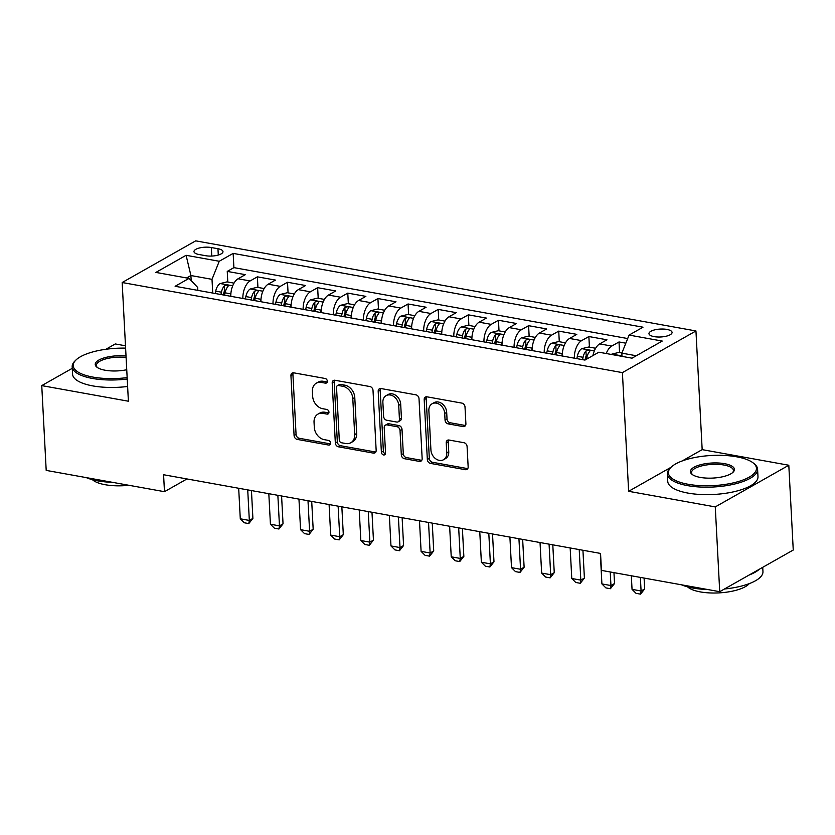 <?xml version="1.0" encoding="UTF-8"?>
<svg xmlns="http://www.w3.org/2000/svg" width="835" height="835" viewBox="0 0 835 835"><rect width="100%" height="100%" fill="white"/><g stroke="black" fill="none" stroke-linecap="round" stroke-linejoin="round"><path stroke-width="1.25" d="M327.341 381.188A2.484 1.921 -119.5 0 0 325.149 378.485L293.722 372.827A3.549 2.745 -119.5 0 0 292.146 373.068A3.549 2.745 -119.5 0 0 290.935 375.625L294.077 435.536A3.549 2.745 -119.5 0 0 297.208 439.398L328.635 445.055A2.484 1.921 -119.5 0 0 329.742 444.888A2.484 1.921 -119.5 0 0 330.587 443.103A2.484 1.921 -119.5 0 0 328.395 440.4L324.324 439.669A11.356 8.799 -119.5 0 1 314.304 427.311L314.043 422.312A11.356 8.799 -119.5 0 1 317.905 414.15A11.356 8.799 -119.5 0 1 322.947 413.367L327.017 414.097A2.484 1.921 -119.5 0 0 328.113 413.93A2.484 1.921 -119.5 0 0 328.959 412.146A2.484 1.921 -119.5 0 0 326.767 409.442L322.707 408.712A11.356 8.799 -119.5 0 1 312.676 396.354L312.415 391.364A11.356 8.799 -119.5 0 1 316.288 383.192A11.356 8.799 -119.5 0 1 321.329 382.409L325.389 383.15A2.484 1.921 -119.5 0 0 326.495 382.973A2.484 1.921 -119.5 0 0 327.341 381.188M666.873 329.418A11.565 3.956 -3 0 0 654.943 329.815A11.565 3.956 -3 0 0 648.962 333.635A11.565 3.956 -3 0 0 654.149 336.63A11.565 3.956 -3 0 0 666.079 336.244A11.565 3.956 -3 0 0 672.06 332.424A11.565 3.956 -3 0 0 666.873 329.418M463.112 426.581A3.549 2.745 -119.5 0 0 464.688 426.33A3.549 2.745 -119.5 0 0 465.899 423.783L465.011 406.969A3.549 2.745 -119.5 0 0 461.88 403.107L426.977 396.823A3.549 2.745 -119.5 0 0 425.401 397.063A3.549 2.745 -119.5 0 0 424.19 399.621L427.332 459.532A3.549 2.745 -119.5 0 0 430.463 463.394L465.366 469.688A3.549 2.745 -119.5 0 0 466.942 469.437A3.549 2.745 -119.5 0 0 468.153 466.89L467.089 446.579A3.549 2.745 -119.5 0 0 463.957 442.717L449.021 440.035A3.549 2.745 -119.5 0 0 447.445 440.275A3.549 2.745 -119.5 0 0 446.234 442.832L446.767 452.894A9.488 7.358 -119.5 0 1 443.531 459.73A9.488 7.358 -119.5 0 1 435.473 458.603A9.488 7.358 -119.5 0 1 430.933 450.044L428.866 410.601A9.488 7.358 -119.5 0 1 432.102 403.775A9.488 7.358 -119.5 0 1 440.16 404.892A9.488 7.358 -119.5 0 1 444.7 413.45L445.045 420.026A3.549 2.745 -119.5 0 0 448.176 423.888L463.112 426.581L465.095 425.453A3.549 2.745 -119.5 0 0 465.523 425.495M628.63 491.304L715.271 506.908L719.718 591.691L793.25 550.025L788.804 465.241L702.172 449.637L695.952 330.952L622.409 372.619L628.63 491.304L671.048 467.276M72.269 368.318L41.75 385.613L128.392 401.217L122.171 282.522L622.409 372.619M41.75 385.613L46.196 470.397L164.474 491.69L186.967 478.946M719.718 591.691L601.44 570.389L600.542 553.428L163.587 474.739L164.474 491.69M373.015 390.404A3.549 2.745 -119.5 0 0 369.884 386.542L334.981 380.259A3.549 2.745 -119.5 0 0 333.405 380.499A3.549 2.745 -119.5 0 0 332.205 383.056L335.336 442.967A3.549 2.745 -119.5 0 0 338.478 446.829L373.381 453.113A3.549 2.745 -119.5 0 0 374.946 452.873A3.549 2.745 -119.5 0 0 376.157 450.315L373.015 390.404M380.979 388.536L415.882 394.83A3.549 2.745 -119.5 0 1 419.013 398.692L422.155 458.603A3.549 2.745 -119.5 0 1 420.944 461.16A3.549 2.745 -119.5 0 1 419.368 461.4L404.432 458.707A3.549 2.745 -119.5 0 1 401.301 454.845L400.028 430.547A3.549 2.745 -119.5 0 0 396.896 426.685L386.991 424.9A3.549 2.745 -119.5 0 0 385.415 425.14A3.549 2.745 -119.5 0 0 384.204 427.697L385.53 452.998A2.484 1.921 -119.5 0 1 384.685 454.783A2.484 1.921 -119.5 0 1 382.576 454.49A2.484 1.921 -119.5 0 1 381.386 452.246L378.192 391.333A3.549 2.745 -119.5 0 1 379.403 388.786A3.549 2.745 -119.5 0 1 380.979 388.536M625.832 343.185L619.006 341.964L619.56 352.558M606.22 353.529A14.456 7.682 -79.8 0 1 611.752 346.066L599.697 343.895L606.951 339.793L588.863 336.536L589.427 347.13M574.355 358.173A14.456 7.682 -79.8 0 1 581.609 340.638L569.553 338.467L576.808 334.365L558.73 331.109L559.283 341.703M544.211 352.746A14.456 7.682 -79.8 0 1 551.476 335.211L539.42 333.04L546.674 328.938L528.597 325.681L529.15 336.275M514.078 347.318A14.456 7.682 -79.8 0 1 521.343 329.783L509.287 327.612L516.541 323.51L498.464 320.254L499.017 330.858M483.945 341.891A14.456 7.682 -79.8 0 1 491.21 324.366L479.154 322.195L486.408 318.083L468.32 314.826L468.884 325.431M453.812 336.463A14.456 7.682 -79.8 0 1 461.066 318.939L449.021 316.768L456.275 312.655L438.187 309.399L438.751 320.003M423.679 331.036A14.456 7.682 -79.8 0 1 430.933 313.511L418.878 311.34L426.132 307.228L408.054 303.971L408.607 314.576M393.536 325.608A14.456 7.682 -79.8 0 1 400.8 308.084L388.745 305.913L395.999 301.8L377.921 298.544L378.474 309.148M363.402 320.181A14.456 7.682 -79.8 0 1 370.667 302.656L358.612 300.485L365.866 296.373L347.788 293.116L348.341 303.721M333.269 314.753A14.456 7.682 -79.8 0 1 340.534 297.229L328.479 295.058L335.733 290.945L317.644 287.689L318.208 298.293M303.136 309.326A14.456 7.682 -79.8 0 1 310.39 291.801L298.345 289.63L305.6 285.518L287.511 282.261L288.065 292.866M273.003 303.898A14.456 7.682 -79.8 0 1 280.257 286.374L268.202 284.203L275.456 280.09L257.378 276.834L250.124 280.946A14.456 7.682 100.2 0 0 242.86 298.471M257.931 287.438L257.378 276.834M199.012 254.508L205.64 255.708A11.199 3.841 -3 0 0 217.194 255.333A11.199 3.841 -3 0 0 222.987 251.627A11.199 3.841 -3 0 0 217.956 248.726L211.328 247.536A11.199 3.841 -3 0 0 199.774 247.901A11.199 3.841 -3 0 0 193.981 251.606A11.199 3.841 -3 0 0 199.012 254.508M695.952 330.952L195.703 240.856L122.171 282.522M636.291 355.752L621.845 353.153L629.079 335.086L642.992 327.195L233.153 253.391L219.24 261.272L212.006 279.339L212.727 293.043M629.079 335.086L662.228 341.056L632.022 358.173L598.872 352.203L584.959 360.083L175.12 286.28L189.034 278.389L155.884 272.419L186.09 255.301L219.24 261.272M627.69 338.551L233.904 267.638L227.245 271.406L245.323 274.663L238.069 278.775A14.456 7.682 100.2 0 0 230.815 296.3M280.257 286.374L287.511 282.261M310.39 291.801L317.644 287.689M340.534 297.229L347.788 293.116M370.667 302.656L377.921 298.544M400.8 308.084L408.054 303.971M430.933 313.511L438.187 309.399M461.066 318.939L468.32 314.826M491.21 324.366L498.464 320.254M521.343 329.783L528.597 325.681M551.476 335.211L558.73 331.109M581.609 340.638L588.863 336.536M611.752 346.066L619.006 341.964M621.845 353.153L622.012 356.368M212.006 279.339L190.912 275.54L186.643 277.961M191.173 280.633L190.912 275.54L186.09 255.301M197.843 290.371L197.697 287.449L189.034 278.389M125.48 345.784L115.282 343.947L105.868 349.28M715.271 506.908L788.804 465.241M227.798 282.011L227.245 271.406M233.904 267.638L233.153 253.391M268.202 284.203A14.456 7.682 100.2 0 0 260.948 301.727M298.345 289.63A14.456 7.682 100.2 0 0 291.081 307.155M328.479 295.058A14.456 7.682 100.2 0 0 321.214 312.582M358.612 300.485A14.456 7.682 100.2 0 0 351.347 318.01M388.745 305.913A14.456 7.682 100.2 0 0 381.491 323.437M418.878 311.34A14.456 7.682 100.2 0 0 411.624 328.865M449.021 316.768A14.456 7.682 100.2 0 0 441.757 334.292M479.154 322.195A14.456 7.682 100.2 0 0 471.89 339.72M509.287 327.612A14.456 7.682 100.2 0 0 502.023 345.147M539.42 333.04A14.456 7.682 100.2 0 0 532.166 350.575M569.553 338.467A14.456 7.682 100.2 0 0 562.299 356.002M599.697 343.895A14.456 7.682 100.2 0 0 592.944 355.553M702.172 449.637L682.237 460.93M327.247 381.992L323.312 381.292A11.356 8.799 -119.5 0 0 318.271 382.065L316.288 383.192M317.905 414.15L319.899 413.022A11.356 8.799 -119.5 0 1 324.94 412.239L328.875 412.949M293.294 372.786A3.549 2.745 -119.5 0 0 292.928 374.498L296.06 434.409A3.549 2.745 -119.5 0 0 299.201 438.271L330.493 443.907M334.564 380.217A3.549 2.745 -119.5 0 0 334.188 381.929L337.33 441.84A3.549 2.745 -119.5 0 0 340.461 445.702L375.364 451.986A3.549 2.745 -119.5 0 0 375.792 452.027M338.478 385.499A2.484 1.921 -119.5 0 0 337.382 385.676A2.484 1.921 -119.5 0 0 336.536 387.461L339.292 440.055A2.484 1.921 -119.5 0 0 341.484 442.759L345.773 443.531A11.356 8.799 -119.5 0 0 350.815 442.748A11.356 8.799 -119.5 0 0 354.677 434.586L352.798 398.629A11.356 8.799 -119.5 0 0 342.767 386.271L338.478 385.499L340.471 384.382A2.484 1.921 -119.5 0 0 339.365 384.549L337.382 385.676M350.815 442.748L352.798 441.631A11.356 8.799 -119.5 0 0 356.67 433.459L354.677 434.586M340.471 384.382L344.761 385.154A11.356 8.799 -119.5 0 1 354.781 397.502L356.67 433.459M385.415 425.14L387.398 424.023A3.549 2.745 -119.5 0 1 388.974 423.773L398.89 425.558A3.549 2.745 -119.5 0 1 402.021 429.42L403.295 453.718A3.549 2.745 -119.5 0 0 406.426 457.58L421.362 460.273A3.549 2.745 -119.5 0 0 421.779 460.315M380.562 388.494A3.549 2.745 -119.5 0 0 380.186 390.206L383.38 451.13A2.484 1.921 -119.5 0 0 385.436 453.802M398.712 405.33A9.488 7.358 -119.5 0 0 394.172 396.771A9.488 7.358 -119.5 0 0 386.114 395.654A9.488 7.358 -119.5 0 0 382.879 402.48L383.609 416.383A3.549 2.745 -119.5 0 0 386.741 420.245L396.656 422.03A3.549 2.745 -119.5 0 0 398.232 421.79A3.549 2.745 -119.5 0 0 399.433 419.233L398.712 405.33L400.696 404.213A9.488 7.358 -119.5 0 0 396.166 395.644A9.488 7.358 -119.5 0 0 388.108 394.527L386.114 395.654M398.232 421.79L400.215 420.663A3.549 2.745 -119.5 0 0 401.426 418.105L399.433 419.233M400.696 404.213L401.426 418.105M432.102 403.775L434.096 402.647A9.488 7.358 -119.5 0 1 442.153 403.764A9.488 7.358 -119.5 0 1 446.683 412.323L447.028 418.899A3.549 2.745 -119.5 0 0 450.159 422.76L465.095 425.453M443.531 459.73L445.514 458.603A9.488 7.358 -119.5 0 0 448.75 451.766L446.767 452.894M448.593 439.993A3.549 2.745 -119.5 0 0 448.228 441.705L448.75 451.766M426.549 396.782A3.549 2.745 -119.5 0 0 426.184 398.493L429.326 458.405A3.549 2.745 -119.5 0 0 432.457 462.266L467.36 468.56A3.549 2.745 -119.5 0 0 467.777 468.602M234.019 283.128L227.047 281.875L220.064 283.587A9.582 5.093 100.2 0 0 215.712 291.144L215.232 293.502M230.909 293.315A9.582 5.093 100.2 0 0 230.784 293.857L230.293 296.216M224.573 295.183L225.053 292.824A9.582 5.093 -79.8 0 1 227.934 286.53C228.237 284.892 227.026 284.672 224.323 285.883A9.582 5.093 100.2 0 0 221.442 292.177L220.951 294.525M223.415 294.974L223.853 292.845A4.874 2.588 -79.8 0 1 224.573 290.757L224.323 285.883M227.934 286.53L228.279 285.81M238.685 488.266L240.282 518.806L249.331 520.435L247.724 489.894M252.901 518.41L248.788 523.587L249.331 520.435L252.901 518.41L251.45 490.562M248.788 523.587L244.269 522.773L240.282 518.806M125.605 348.132A44.098 15.093 -3 0 0 75.954 360.01A44.098 15.093 -3 0 0 92.998 377.096A44.098 15.093 -3 0 0 127.15 377.629M127.223 379.027A45.173 15.468 177 0 1 92.455 378.453A45.173 15.468 177 0 1 72.186 366.742A45.173 15.468 177 0 1 74.993 360.95L75.954 360.01M126.743 369.738A22.044 7.546 177 0 1 105.126 370.229A22.044 7.546 177 0 1 96.891 367.181A22.044 7.546 177 0 1 101.828 358.674A22.044 7.546 177 0 1 126.022 356.023M112.579 482.348A45.173 15.468 177 0 1 97.831 480.866A45.173 15.468 177 0 1 86.214 477.599M128.903 485.292A32.523 11.137 177 0 1 105.189 484.717A32.523 11.137 177 0 1 92.393 479.666M127.619 386.48A45.173 15.468 177 0 1 92.852 385.916A45.173 15.468 177 0 1 72.572 374.195L72.186 366.742M126.095 357.443A20.958 7.181 -3 0 0 96.369 365.469A20.958 7.181 -3 0 0 97.465 367.588M736.668 456.808A44.098 15.093 -3 0 0 671.131 467.193A44.098 15.093 -3 0 0 688.176 484.279A44.098 15.093 -3 0 0 740.436 480.908A44.098 15.093 -3 0 0 753.139 462.903A44.098 15.093 -3 0 0 736.668 456.808M753.139 462.903L754.193 463.728A45.173 15.468 177 0 1 757.585 469.197A45.173 15.468 177 0 1 734.216 484.123A45.173 15.468 177 0 1 687.633 485.636A45.173 15.468 177 0 1 667.353 473.925A45.173 15.468 177 0 1 670.161 468.132L671.131 467.193M724.54 463.675A22.044 7.546 177 0 1 733.067 472.213A22.044 7.546 177 0 1 700.294 477.411A22.044 7.546 177 0 1 692.058 474.363A22.044 7.546 177 0 1 698.415 465.356A22.044 7.546 177 0 1 724.54 463.675M732.535 472.683A20.958 7.181 -3 0 0 733.412 470.46A20.958 7.181 -3 0 0 723.997 465.032A20.958 7.181 -3 0 0 702.381 465.732A20.958 7.181 -3 0 0 691.537 472.662A20.958 7.181 -3 0 0 692.633 474.781M707.746 589.531A45.173 15.468 177 0 1 692.998 588.049A45.173 15.468 177 0 1 681.391 584.782M749.298 583.623A32.523 11.137 177 0 1 700.367 591.911A32.523 11.137 177 0 1 687.57 586.859M757.585 469.197L757.982 476.66A45.173 15.468 177 0 1 734.612 491.585A45.173 15.468 177 0 1 688.019 493.099A45.173 15.468 177 0 1 667.75 481.388L667.353 473.925M759.422 569.188A45.173 15.468 177 0 1 749.047 575.075M762.731 567.309L762.96 571.61A45.173 15.468 177 0 1 724.488 588.978M264.152 288.555L257.19 287.303L250.197 289.014A9.582 5.093 100.2 0 0 245.855 296.571L245.365 298.93M261.042 298.742A9.582 5.093 100.2 0 0 260.917 299.285L260.426 301.633M254.706 300.61L255.197 298.252A9.582 5.093 -79.8 0 1 258.067 291.958C258.37 290.319 257.159 290.1 254.456 291.311A9.582 5.093 100.2 0 0 251.575 297.604L251.084 299.953M253.548 300.402L253.986 298.272A4.874 2.588 -79.8 0 1 254.706 296.185L254.456 291.311M258.067 291.958L258.412 291.238M268.818 493.694L270.425 524.234L279.464 525.862L277.857 495.322M283.044 523.837L278.921 529.014L279.464 525.862L283.044 523.837L281.583 495.99M278.921 529.014L274.402 528.2L270.425 524.234M294.285 293.983L287.323 292.73L280.33 294.442A9.582 5.093 100.2 0 0 275.988 301.999L275.498 304.347M291.175 304.17A9.582 5.093 100.2 0 0 291.05 304.712L290.57 307.061M284.839 306.038L285.33 303.679A9.582 5.093 -79.8 0 1 288.211 297.385C288.503 295.747 287.303 295.527 284.589 296.738A9.582 5.093 100.2 0 0 281.708 303.032L281.228 305.38M283.681 305.829L284.119 303.7A4.874 2.588 -79.8 0 1 284.85 301.612L284.589 296.738M288.211 297.385L288.545 296.665M298.961 499.121L300.558 529.661L309.597 531.29L308 500.749M313.177 529.265L309.054 534.442L309.597 531.29L313.177 529.265L311.716 501.417M309.054 534.442L304.535 533.628L300.558 529.661M324.429 299.41L317.457 298.158L310.463 299.869A9.582 5.093 100.2 0 0 306.121 307.426L305.631 309.775M321.308 309.597A9.582 5.093 100.2 0 0 321.193 310.14L320.703 312.488M314.972 311.465L315.463 309.107A9.582 5.093 -79.8 0 1 318.344 302.813C318.636 301.174 317.436 300.955 314.722 302.166A9.582 5.093 100.2 0 0 311.852 308.459L311.361 310.808M313.814 311.257L314.263 309.127A4.874 2.588 -79.8 0 1 314.983 307.04L314.722 302.166M318.344 302.813L318.688 302.093M329.094 504.549L330.691 535.089L339.73 536.717L338.133 506.177M343.31 534.682L339.198 539.869L339.73 536.717L343.31 534.682L341.849 506.845M339.198 539.869L334.678 539.055L330.691 535.089M354.562 304.838L347.59 303.585L340.607 305.297A9.582 5.093 100.2 0 0 336.255 312.854L335.764 315.202M351.452 315.025A9.582 5.093 100.2 0 0 351.326 315.567L350.836 317.916M345.105 316.893L345.596 314.534A9.582 5.093 -79.8 0 1 348.477 308.24C348.779 306.602 347.569 306.382 344.865 307.583A9.582 5.093 100.2 0 0 341.985 313.887L341.494 316.235M343.957 316.684L344.396 314.555A4.874 2.588 -79.8 0 1 345.116 312.467L344.865 307.583M348.477 308.24L348.821 307.52M359.227 509.976L360.824 540.516L369.863 542.145L368.266 511.605M373.443 540.109L369.331 545.297L369.863 542.145L373.443 540.109L371.982 512.273M369.331 545.297L364.811 544.483L360.824 540.516M384.695 310.265L377.723 309.013L370.74 310.724A9.582 5.093 100.2 0 0 366.388 318.281L365.907 320.63M381.585 320.452A9.582 5.093 100.2 0 0 381.459 320.995L380.969 323.343M375.249 322.32L375.729 319.962A9.582 5.093 -79.8 0 1 378.61 313.668C378.913 312.029 377.702 311.81 374.998 313.01A9.582 5.093 100.2 0 0 372.118 319.314L371.627 321.663M374.09 322.112L374.529 319.982A4.874 2.588 -79.8 0 1 375.249 317.895L374.998 313.01M378.61 313.668L378.954 312.948M389.361 515.404L390.968 545.944L400.007 547.572L398.399 517.032M403.576 545.537L399.464 550.724L400.007 547.572L403.576 545.537L402.126 517.7M399.464 550.724L394.945 549.91L390.968 545.944M414.828 315.693L407.866 314.44L400.873 316.152A9.582 5.093 100.2 0 0 396.531 323.709L396.041 326.057M411.718 325.869A9.582 5.093 100.2 0 0 411.592 326.422L411.102 328.771M405.382 327.748L405.873 325.389A9.582 5.093 -79.8 0 1 408.743 319.095C409.046 317.457 407.845 317.237 405.132 318.438A9.582 5.093 100.2 0 0 402.251 324.742L401.76 327.09M404.223 327.539L404.662 325.41A4.874 2.588 -79.8 0 1 405.382 323.322L405.132 318.438M408.743 319.095L409.087 318.375M419.494 520.821L421.101 551.371L430.14 553L428.543 522.449M433.72 550.964L429.597 556.152L430.14 553L433.72 550.964L432.259 523.127M429.597 556.152L425.078 555.338L421.101 551.371M444.961 321.12L437.999 319.868L431.006 321.579A9.582 5.093 100.2 0 0 426.664 329.136L426.174 331.485M441.851 331.297A9.582 5.093 100.2 0 0 441.725 331.85L441.245 334.198M435.515 333.165L436.006 330.817A9.582 5.093 -79.8 0 1 438.886 324.523C439.179 322.884 437.978 322.665 435.265 323.865A9.582 5.093 100.2 0 0 432.384 330.169L431.904 332.518M434.357 332.967L434.805 330.837A4.874 2.588 -79.8 0 1 435.526 328.75L435.265 323.865M438.886 324.523L439.22 323.803M449.637 526.248L451.234 556.799L460.273 558.427L458.676 527.877M463.853 556.392L459.741 561.579L460.273 558.427L463.853 556.392L462.392 528.555M459.741 561.579L455.211 560.765L451.234 556.799M475.105 326.548L468.132 325.295L461.15 327.007A9.582 5.093 100.2 0 0 456.797 334.564L456.307 336.912M471.984 336.724A9.582 5.093 100.2 0 0 471.869 337.277L471.378 339.626M465.648 338.592L466.139 336.244A9.582 5.093 -79.8 0 1 469.019 329.95C469.312 328.312 468.111 328.092 465.398 329.293A9.582 5.093 100.2 0 0 462.527 335.597L462.037 337.945M464.5 338.384L464.938 336.265A4.874 2.588 -79.8 0 1 465.659 334.177L465.398 329.293M469.019 329.95L469.364 329.23M479.77 531.676L481.367 562.226L490.406 563.855L488.809 533.304M493.986 561.819L489.874 567.007L490.406 563.855L493.986 561.819L492.525 533.982M489.874 567.007L485.354 566.193L481.367 562.226M505.238 331.975L498.265 330.723L491.283 332.434A9.582 5.093 100.2 0 0 486.93 339.991L486.44 342.34M502.127 342.152A9.582 5.093 100.2 0 0 502.002 342.705L501.511 345.053M495.792 344.02L496.272 341.672A9.582 5.093 -79.8 0 1 499.153 335.378C499.455 333.739 498.245 333.52 495.541 334.72A9.582 5.093 100.2 0 0 492.66 341.024L492.17 343.373M494.633 343.811L495.071 341.692A4.874 2.588 -79.8 0 1 495.792 339.605L495.541 334.72M499.153 335.378L499.497 334.658M509.903 537.103L511.5 567.643L520.549 569.272L518.942 538.732M524.119 567.247L520.007 572.434L520.549 569.272L524.119 567.247L522.658 539.41M520.007 572.434L515.487 571.62L511.5 567.643M535.371 337.403L528.398 336.15L521.416 337.862A9.582 5.093 100.2 0 0 517.063 345.419L516.583 347.767M532.26 347.579A9.582 5.093 100.2 0 0 532.135 348.132L531.644 350.481M525.925 349.447L526.415 347.099A9.582 5.093 -79.8 0 1 529.286 340.805C529.588 339.167 528.378 338.947 525.674 340.148A9.582 5.093 100.2 0 0 522.793 346.452L522.303 348.8M524.766 349.239L525.205 347.12A4.874 2.588 -79.8 0 1 525.925 345.032L525.674 340.148M529.286 340.805L529.63 340.085M540.036 542.531L541.644 573.071L550.683 574.699L549.075 544.159M554.252 572.674L550.14 577.862L550.683 574.699L554.252 572.674L552.801 544.827M550.14 577.862L545.62 577.048L541.644 573.071M565.504 342.83L558.542 341.578L551.549 343.279A9.582 5.093 100.2 0 0 547.207 350.846L546.716 353.195M562.393 353.007A9.582 5.093 100.2 0 0 562.268 353.56L561.788 355.908M556.058 354.875L556.548 352.527A9.582 5.093 -79.8 0 1 559.419 346.233C559.721 344.594 558.521 344.375 555.807 345.575A9.582 5.093 100.2 0 0 552.927 351.869L552.436 354.228M554.899 354.666L555.338 352.547A4.874 2.588 -79.8 0 1 556.068 350.46L555.807 345.575M559.419 346.233L559.763 345.502M570.169 547.958L571.777 578.498L580.816 580.127L579.219 549.587M584.396 578.102L580.273 583.289L580.816 580.127L584.396 578.102L582.934 550.255M580.273 583.289L575.753 582.475L571.777 578.498M595.647 348.258L588.675 347.005L581.682 348.706A9.582 5.093 100.2 0 0 577.34 356.274L576.849 358.622M586.41 359.269L586.681 357.954A9.582 5.093 -79.8 0 1 589.562 351.66C589.854 350.011 588.654 349.802 585.94 351.003A9.582 5.093 100.2 0 0 583.06 357.296L582.579 359.655M585.053 360.031L585.481 357.975A4.874 2.588 -79.8 0 1 586.201 355.887L585.94 351.003M589.562 351.66L589.907 350.93M600.313 553.386L601.91 583.926L610.949 585.554L610.239 571.975M614.529 583.529L610.416 588.717L610.949 585.554L614.529 583.529L613.955 572.643M610.416 588.717L605.886 587.903L601.91 583.926M621.908 352.986L618.808 352.422L611.825 354.134A9.582 5.093 100.2 0 0 611.366 354.447M619.81 355.971L617.984 355.637M631.333 575.774L632.043 589.353L641.082 590.982L640.372 577.403M644.662 588.957L640.549 594.144L641.082 590.982L644.662 588.957L644.088 578.071M640.549 594.144L636.03 593.33L632.043 589.353M250.124 280.946L238.069 278.775M211.777 256.053L211.328 247.536M218.29 255.04L217.956 248.726M323.312 381.292L321.329 382.409M328.833 413.075L327.017 414.097M324.94 412.239L322.947 413.367M330.451 444.032L328.635 445.055M299.201 438.271L297.208 439.398M296.06 434.409L294.077 435.536M292.928 374.498L290.935 375.625M327.205 382.117L325.389 383.15M375.364 451.986L373.381 453.113M340.461 445.702L338.478 446.829M337.33 441.84L335.336 442.967M334.188 381.929L332.205 383.056M354.781 397.502L352.798 398.629M344.761 385.154L342.767 386.271M421.362 460.273L419.368 461.4M406.426 457.58L404.432 458.707M403.295 453.718L401.301 454.845M402.021 429.42L400.028 430.547M398.89 425.558L396.896 426.685M388.974 423.773L386.991 424.9M383.38 451.13L381.386 452.246M380.186 390.206L378.192 391.333M450.159 422.76L448.176 423.888M447.028 418.899L445.045 420.026M446.683 412.323L444.7 413.45M448.228 441.705L446.234 442.832M467.36 468.56L465.366 469.688M432.457 462.266L430.463 463.394M429.326 458.405L427.332 459.532M426.184 398.493L424.19 399.621M232.714 285.789L220.242 283.545M221.442 292.177L215.712 291.144M230.784 293.857L225.053 292.824M262.848 291.217L250.375 288.973M251.575 297.604L245.855 296.571M260.917 299.285L255.197 298.252M292.981 296.644L280.508 294.4M281.708 303.032L275.988 301.999M291.05 304.712L285.33 303.679M323.124 302.072L310.641 299.828M311.852 308.459L306.121 307.426M321.193 310.14L315.463 309.107M353.257 307.499L340.774 305.245M341.985 313.887L336.255 312.854M351.326 315.567L345.596 314.534M383.39 312.927L370.917 310.672M372.118 319.314L366.388 318.281M381.459 320.995L375.729 319.962M413.523 318.354L401.05 316.1M402.251 324.742L396.531 323.709M411.592 326.422L405.873 325.389M443.667 323.782L431.184 321.527M432.384 330.169L426.664 329.136M441.725 331.85L436.006 330.817M473.8 329.209L461.317 326.955M462.527 335.597L456.797 334.564M471.869 337.277L466.139 336.244M503.933 334.637L491.45 332.382M492.66 341.024L486.93 339.991M502.002 342.705L496.272 341.672M534.066 340.064L521.593 337.81M522.793 346.452L517.063 345.419M532.135 348.132L526.415 347.099M564.199 345.492L551.726 343.237M552.927 351.869L547.207 350.846M562.268 353.56L556.548 352.527M594.343 350.919L581.859 348.665M583.06 357.296L577.34 356.274M588.226 358.236L586.681 357.954M621.991 355.898L611.992 354.092"/></g></svg>

